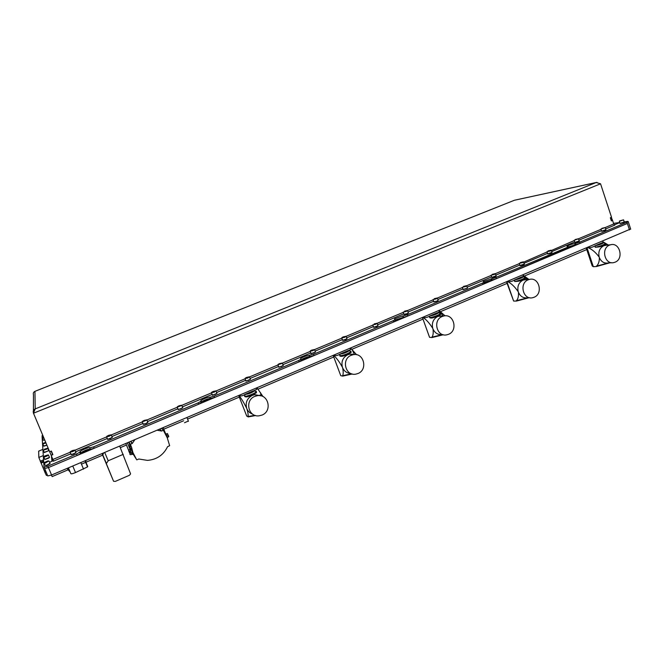 <?xml version="1.0" encoding="UTF-8"?>
<svg xmlns="http://www.w3.org/2000/svg" width="664" height="664" viewBox="0 0 664 664"><rect width="100%" height="100%" fill="white"/><g stroke="black" fill="none" stroke-linecap="round" stroke-linejoin="round"><path stroke-width="1" d="M188.352 421.059L184.492 422.736M38.661 451.171L38.827 457.454L45.127 472.809L46.43 475.474L47.393 475.067M88.544 449.835C86.959 449.868 84.934 450.657 82.469 452.192L82.311 452.458C83.88 452.425 85.905 451.644 88.378 450.101L88.544 449.835M208.72 399.188C207.01 399.321 205.11 400.043 203.01 401.338L202.902 401.637C204.603 401.496 206.512 400.782 208.62 399.479L208.72 399.188M308.079 357.307L302.601 359.614L308.079 357.307M401.745 317.84L396.574 320.015L401.745 317.84M490.181 280.565L485.085 282.383L490.181 280.565M573.829 245.315L568.857 247.066L573.829 245.315M630.634 228.997L51.576 475.001L47.766 475.939L44.654 468.585M90.246 449.08C87.681 449.221 84.544 450.449 80.834 452.773L80.444 453.678L77.115 455.487L48.439 467.58L44.629 468.535L48.439 467.58L627.372 223.453L580.129 243.373L568.5 246.85M208.156 399.18L202.976 401.363M67.886 469.913L52.157 476.594L51.443 475.059M81.465 464.144L85.955 462.235M86.212 462.127L102.679 455.139M120.333 447.644L126.459 445.038M163.767 429.193L183.687 420.735M187.688 419.034L239.314 397.113M258.022 389.162L333.76 357M351.829 349.33L422.985 319.11M440.464 311.682L507.08 283.395M524.369 276.058L586.752 249.564M103.617 452.931L102.795 454.998L113.561 481.259L115.262 481.417L129.488 475.25L130.584 473.88L119.669 446.125M102.032 453.603L113.561 481.259M102.795 454.998L102.181 453.537M123.263 454.342L108.215 460.766L106.406 463.48L102.829 454.981M128.733 450.607L129.845 451.835L129.986 453.446L131.223 452.923L129.87 449.47L128.567 450.026M167.444 437.377L166.008 434.057L167.286 433.625M167.502 437.261L167.262 437.8M167.494 437.41L168.697 436.746L167.286 433.509M128.799 442.548L131.572 447.32L132.924 452.558L136.759 459.87L138.809 459.007L147.45 460.384C156.762 459.604 163.477 455.031 167.585 446.681L169.644 445.718L167.286 437.858L163.394 430.28L161.568 431.036L157.144 430.231M129.829 453.271L130.119 453.969C129.497 454.707 130.152 454.84 132.095 454.375L133.406 454.201M130.434 448.673L129.405 444.174M129.936 449.569L130.683 448.217L132.825 453.354M167.544 438.555L167.394 438.14M133.19 454.193L136.759 459.87M161.46 428.396L163.394 430.28M131.987 451.155L132.924 452.558M130.866 441.377L132.31 443.411L130.393 444.299L131.58 447.395M134.858 439.684L132.31 443.411M128.932 442.191L130.393 444.299M159.733 429.127L161.642 431.019M167.477 433.692L167.967 435.542L167.743 433.974M168.299 435.252L168.747 436.58L167.859 435.601M166.623 434.978L165.942 434.978M128.683 450.632L129.181 451.952L128.683 450.632L129.712 451.877L129.754 453.238L129.181 451.952L129.845 451.835M128.932 451.561L129.895 453.288M132.916 453.379L131.173 452.79M131.339 449.453L130.26 450.499M68.425 467.854L70.874 473.689C71.247 474.046 72.791 473.673 75.513 472.569L87.532 466.9L85.565 460.584M68.732 468.585L67.612 469.265L68.815 468.776M67.703 469.041L67.438 468.402L68.475 467.979M70.16 471.988L67.612 469.265M301.373 360.32L299.091 361.88L214.588 397.512L210.322 398.508C207.666 398.732 204.711 399.844 201.458 401.853L200.918 400.5L200.81 401.405L198.113 402.865L93.632 446.872L94.213 448.275L90.329 449.271L89.681 447.71C89.623 446.847 81.68 449.935 80.253 451.371L80.635 453.354M299.091 361.88L298.584 360.544L214.049 396.151L214.588 397.512M395.52 320.629L393.719 321.982L314.089 355.555L309.59 356.676C306.785 357.016 303.963 358.054 301.116 359.805L301.049 359.863M393.719 321.982L393.246 320.671L313.591 354.227L314.089 355.555M568.791 247.73L496.406 278.681L484.288 282.374M567.479 248.709L567.064 247.464L495.966 277.403L496.406 278.681M484.562 283.171L483.043 284.317L407.87 316.014L395.279 319.982M483.043 284.317L482.595 283.038L407.406 314.711L407.87 316.014M624.293 221.859L627.688 221.386L628.219 221.577L626.974 222.224L579.722 242.128L580.129 243.373M201.482 402.417L198.652 404.235L94.213 448.275M597.002 182.376L596.197 182.517L600.555 183.803L33.424 413.24L35.217 408.891C33.482 409.788 32.885 411.132 33.424 412.908L33.474 412.991M33.432 410.634L33.457 394.682C33.009 393.196 33.507 392.084 34.943 391.345L34.569 391.528M52.796 454.442L51.153 455.288L49.684 451.802L51.36 451.022L52.879 454.649L51.186 455.355L53.535 461.09L70.857 453.811M52.63 454.674L51.161 451.188L49.684 451.802M611.287 217.352L612.54 220.34L611.328 220.805M610.332 217.775L611.544 217.311M610.498 217.742L611.494 220.78M49.659 451.736L33.424 413.074M605.659 228.947L614.864 225.079L613.727 223.976L612.557 220.398L611.361 220.904L610.324 217.751L611.527 217.252L600.555 183.803M51.36 455.77L51.999 461.231L52.995 459.646M44.712 464.294L43.874 464.651L42.131 437.451L43.409 436.92L42.131 437.443L42.122 435.642M51.999 461.231L49.559 462.26L53.286 460.7L53.535 461.09M614.416 224.847L619.736 222.614L614.3 224.864M613.536 223.37L619.703 222.506M575.638 244.717L575.223 243.472L574.692 243.539C571.571 244.161 568.998 245.066 566.973 246.261L568.45 246.726L567.064 247.464M575.223 243.472L579.722 242.128M77.115 455.487L76.526 454.076L47.841 466.161L44.031 467.124L43.874 464.659L44.72 464.302M76.526 454.076L80.053 451.952M89.748 447.876L93.632 446.872M210.513 398.616L209.782 397.147C207.126 397.379 204.172 398.491 200.918 400.5M209.982 397.255L214.049 396.151M298.584 360.544L300.85 359.332L300.609 358.477C303.465 356.734 306.287 355.697 309.084 355.348L313.591 354.227M393.246 320.671L395.155 319.658L394.673 319.318M403.546 317.251L402.699 315.939L394.532 318.903M403.081 315.956L407.406 314.711M482.595 283.038L484.222 282.175L483.176 281.553L495.966 277.403M53.51 461.231L53.286 460.7M44.388 449.213L47.559 448.233L44.388 449.213M47.625 448.258L46.804 449.105L43.284 450.142M45.484 449.213L46.488 448.524L44.43 449.379L45.484 449.213M44.886 455.902L44.007 456.425C43.675 456.956 44.729 456.666 47.161 455.57L48.206 454.898L44.886 455.902M48.24 454.906L47.418 455.819C44.87 456.99 43.641 457.338 43.741 456.874M46.032 455.927L47.086 455.189L44.936 456.085L46.032 455.927M45.658 442.249L43.085 443.477L45.857 442.722M45.974 443.004L42.853 443.884M44.031 443.295L45.791 442.573M43.965 443.145L45.725 442.398M43.583 437.335L42.687 437.842L43.758 437.759M43.874 438.024L42.471 438.223M47.642 460.999L44.438 462.501L45.384 462.617L48.787 460.94L47.642 460.999M48.779 460.949L45.359 463.007L44.164 462.982M45.401 462.385L47.625 461.231L45.401 462.385M72.359 450.574L70.409 451.595C69.894 452.126 70.608 452.018 72.542 451.263L74.692 450.076L72.359 450.574M75.098 450.242L72.675 451.586L70.127 452.068M71.861 451.354L73.729 450.383L71.861 451.354M619.612 220.938L623.405 219.85L619.612 220.938M623.529 219.908L619.321 221.336M622.085 220.357L620.317 220.83L622.085 220.357M108.68 435.335L106.838 436.289C106.34 436.812 107.07 436.696 109.029 435.949L111.046 434.82L108.68 435.335M111.444 434.995L109.162 436.265L106.572 436.754M108.315 436.049L110.1 435.119L108.315 436.049M144.246 420.403L142.519 421.308C142.046 421.823 142.785 421.698 144.76 420.943L146.661 419.889L144.246 420.403M147.051 420.055L142.254 421.756M144.013 421.059L145.723 420.163L144.013 421.059M179.089 405.779L177.471 406.625C177.014 407.132 177.778 406.999 179.761 406.243L181.546 405.248L179.089 405.779M181.936 405.422L177.213 407.065M178.989 406.376L180.625 405.513L178.989 406.376M213.235 391.453L211.708 392.241C211.276 392.739 212.057 392.607 214.049 391.843L215.742 390.905L213.235 391.453M215.758 390.913L214.215 392.142L211.459 392.673M213.252 391.984L214.821 391.154L213.252 391.984M246.701 377.401L245.265 378.148L247.664 377.733L249.249 376.845L246.701 377.401M249.274 376.853L247.83 378.023L245.016 378.571M246.834 377.891L248.328 377.086L246.834 377.891M279.511 363.631L278.15 364.337L280.598 363.897L282.109 363.067L279.511 363.631M282.474 363.241L277.909 364.752M279.752 364.063L281.179 363.291L279.752 364.063M311.673 350.135L310.395 350.791L312.902 350.335L314.321 349.554L311.673 350.135M314.346 349.563L313.076 350.609L310.154 351.206M312.03 350.517L313.391 349.77L312.03 350.517M343.222 336.897L342.01 337.519L344.566 337.038L345.911 336.299L343.222 336.897M345.952 336.316L344.757 337.304L341.777 337.918M343.678 337.229L344.973 336.507L343.678 337.229M374.164 323.907L376.895 323.293L374.164 323.907M376.944 323.318L375.816 324.256L372.786 324.895M374.72 324.198L375.957 323.501L374.72 324.198M404.517 311.167L407.298 310.536L404.517 311.167M407.356 310.561L406.293 311.457L403.206 312.113M405.164 311.408L406.343 310.744L405.164 311.408M434.297 298.667L437.128 298.02L434.297 298.667M437.194 298.053L436.19 298.9L433.044 299.58M435.044 298.866L436.165 298.227L435.044 298.866M463.522 286.4L466.41 285.736L463.522 286.4M466.477 285.769L465.53 286.574L462.327 287.28M464.36 286.558L465.431 285.943L464.36 286.558M492.215 274.365L495.145 273.676L492.215 274.365M495.219 273.717L494.331 274.481L491.069 275.203M493.136 274.473L494.149 273.883L493.136 274.473M520.385 262.537L523.356 261.84L520.385 262.537M547.07 251.963L522.601 262.604L519.281 263.351M521.381 262.612L522.352 262.048L520.41 262.695L521.381 262.612M548.041 250.934L551.062 250.212L548.041 250.934M574.269 240.542L550.356 250.951L546.987 251.722M549.111 250.967L550.066 250.569L548.132 251.224L549.053 250.677M575.198 239.53L578.261 238.791L575.198 239.53M578.369 238.849L574.186 240.293M576.352 239.538L577.224 239.007L575.29 239.662L576.352 239.538M601.874 228.341L604.987 227.578L601.874 228.341M605.095 227.636L600.903 229.072M603.103 228.3L601.999 228.449L603.103 228.3M254.42 390.548L245.348 394.399C248.527 394.067 251.573 392.889 254.478 390.872L254.42 390.548M256.105 391.254L256.121 391.943C254.652 393.561 245.672 396.931 244.576 396.275L245.232 394.225M260.969 395.86L254.86 394.673L252.362 395.362C247.124 398.201 245.232 402.492 246.668 408.244L246.9 408.833C248.07 411.448 249.996 413.216 252.66 414.153M254.827 396.391C244.385 400.267 248.27 417.523 259.167 415.813L262.072 415.05C272.622 411.049 268.397 393.619 257.35 395.686L254.827 396.391M246.668 408.244L246.668 408.244C243.771 402.492 241.206 398.251 238.974 395.52M246.892 408.833L246.9 408.833C248.029 412.767 248.402 415.34 248.012 416.536L254.885 415.299M259.574 395.196L259.757 395.644M255.657 415.548L248.17 416.926L246.61 415.772M246.767 416.195L238.733 395.619M239.09 395.47C240.526 396.333 242.543 395.976 245.157 394.383M263.068 396.632L257.051 387.851M254.304 390.515L256.835 389.336L256.968 387.884M256.395 391.536L256.428 392.739C254.677 393.694 246.178 398.616 244.576 396.275M245.921 393.993L253.465 390.789M349.015 350.376L340.458 354.012C343.744 353.572 346.666 352.468 349.214 350.708L349.015 350.376M350.75 351.14L350.808 351.762C347.255 354.012 343.562 355.364 339.727 355.821L340.225 353.895M354.36 354.559L349.729 354.144L347.787 354.725C342.856 357.423 341.055 361.573 342.4 367.184L342.616 367.756C344.276 371.367 347.023 373.284 350.849 373.5M351.231 355.281C341.13 359.033 345.297 376.272 355.755 374.156L358.012 373.5C368.18 369.649 363.764 352.285 353.19 354.692L351.231 355.281M342.4 367.184L342.4 367.184C339.304 361.714 336.374 357.78 333.602 355.381M342.607 367.756L342.616 367.756C343.429 371.699 343.412 374.355 342.566 375.724L351.588 373.791M352.393 354.078L352.584 354.593M352.31 373.998L342.707 376.106L340.748 375.658L340.474 374.919M340.748 375.658L333.212 355.547M333.726 355.323C335.378 356.062 337.511 355.638 340.142 354.053M356.593 354.734L350.667 348.143M348.899 350.368L350.633 349.629L350.609 348.168M351.032 351.472L351.107 352.567C349.521 353.223 341.777 357.896 339.727 355.821M340.906 353.663L348.027 350.642M438.373 312.429L430.28 315.865C433.667 315.334 436.48 314.288 438.738 312.744L438.373 312.429M440.016 313.192L440.307 313.765C437.144 315.74 433.575 317.027 429.6 317.616L429.948 315.798M443.195 315.973L437.891 316.363C433.227 318.919 431.517 322.936 432.77 328.414L432.978 328.971C434.937 333.162 438.082 335.021 442.407 334.531M442.199 316.487C432.48 320.089 436.754 337.212 446.748 334.847L448.557 334.299C458.309 330.606 453.844 313.4 443.768 315.989L442.199 316.487M432.779 328.414L432.77 328.414C429.508 323.21 426.255 319.558 423.018 317.458M432.978 328.971L432.978 328.971C433.517 332.913 433.16 335.644 431.882 337.171L442.689 334.565M443.344 334.756L432.023 337.544L429.566 337.345L422.487 317.674L429.193 336.366M423.142 317.4C424.985 318.014 427.226 317.533 429.865 315.956M445.063 315.832L439.153 310.611M438.273 312.429L439.626 311.756L443.245 315.973M440.456 313.591L440.589 314.562C439.17 315.018 431.998 319.45 429.6 317.616M430.629 315.574L437.36 312.711M522.917 276.531L515.247 279.785C518.708 279.162 521.447 278.166 523.464 276.805L522.917 276.531M524.601 277.369L525.025 277.784C522.178 279.544 518.708 280.772 514.617 281.478L514.832 279.76M526.975 279.527L523.099 280.075C518.684 282.515 517.065 286.408 518.235 291.753L518.426 292.301C520.327 296.501 523.373 298.327 527.548 297.779L529.806 297.746M528.17 279.826C518.858 283.271 523.124 300.211 532.652 297.713L534.138 297.24C543.476 293.712 539.043 276.722 529.457 279.403L528.17 279.826M518.235 291.753L518.235 291.753C514.824 286.79 511.288 283.395 507.62 281.569M518.426 292.301L518.426 292.301C518.717 296.235 518.044 299.032 516.401 300.692L527.839 297.779M528.959 297.762L516.534 301.058L513.637 301.074L506.599 282.001M513.637 301.074L506.981 281.843M507.761 281.511C509.769 282.009 512.093 281.478 514.749 279.917M528.934 279.428L522.958 275.112M522.875 276.531L523.398 276.349L522.975 275.17M527.374 279.511L525.099 277.701L525.282 278.565C522.427 280.498 518.866 281.47 514.617 281.478M515.496 279.536L521.871 276.83M603.02 242.518L595.749 245.605C599.277 244.9 601.949 243.945 603.767 242.733L603.02 242.518M604.804 243.248L605.311 243.68C602.738 245.248 599.351 246.435 595.151 247.24L595.251 245.622M606.755 245.157L603.8 245.713C599.617 248.037 598.073 251.814 599.169 257.034L599.351 257.566C601.186 261.757 604.115 263.558 608.141 262.977L611.851 262.712M609.544 245.116C600.638 248.411 604.846 265.127 613.918 262.562L615.163 262.156C624.094 258.794 619.753 242.045 610.631 244.759L609.544 245.116M599.169 257.034L599.169 257.034C595.633 252.295 591.848 249.141 587.806 247.556M599.351 257.566L599.351 257.566C599.426 261.491 598.471 264.338 596.496 266.123L608.407 262.961M609.643 262.869L596.612 266.48L593.326 266.696L592.205 265.94L586.295 248.195M593.326 266.696L587.059 247.871M587.947 247.498C590.105 247.896 592.512 247.323 595.168 245.771M608.299 244.999L602.812 241.679M602.671 241.248L602.837 241.754M607.278 245.107L605.56 244.427C602.97 246.186 599.501 247.124 595.151 247.24M595.915 245.389L601.957 242.825M43.699 461.995L41.035 463.115M629.472 229.885L626.974 222.224M47.841 466.161L51.576 475.001M45.127 472.809L46.239 472.336M45.774 471.249L44.662 471.722M44.297 470.809L45.393 470.344M40.678 462.31L43.641 461.073M43.558 459.82L40.214 461.223M38.827 457.454L43.293 455.595M42.894 449.412L38.62 451.188M108.215 460.766L104.704 452.466M132.095 454.375L131.489 452.889M130.044 449.37L127.372 442.855M162.605 429.517L162.058 428.147M129.829 447.021L130.667 448.25M132.958 453.52L134.12 455.272M131.148 448.964L132.161 450.466M129.414 444.233L131.547 447.345M130.692 441.444L132.177 443.544M159.601 429.185L161.46 431.019M85.316 460.691L87.739 466.501M72.766 466.02L75.513 472.569M83.548 469.141L80.817 462.601M198.652 404.235L198.113 402.865M35.217 408.891L596.197 182.517L514.392 200.262L34.943 391.345L35.217 408.891M52.912 459.463L70.002 452.292M75.148 450.134L106.447 436.987M111.494 434.87L142.154 421.997M147.084 419.922L177.122 407.306M181.961 405.281L211.393 392.922M216.132 390.93L244.974 378.82M249.622 376.861L277.901 364.993M282.449 363.083L310.171 351.439M314.636 349.563L341.819 338.15M346.201 336.308L372.861 325.111L373.6 327.103L376.629 326.472L377.924 325.518M377.16 323.31L403.289 312.337L403.994 314.304L407.09 313.657L408.31 312.744M407.53 310.561L433.127 299.813L433.824 301.746L436.97 301.082L438.124 300.219M437.327 298.045L462.41 287.512M466.576 285.769L491.152 275.444M495.278 273.709L519.364 263.6M578.344 238.832L600.986 229.329M605.053 227.611L613.727 223.976M75.621 451.802L107.286 438.489M111.959 436.53L142.959 423.491M147.541 421.565L177.902 408.8M182.417 406.907L212.14 394.408M216.588 392.54L245.688 380.298M250.079 378.455L278.573 366.478M282.914 364.652L310.81 352.924M315.109 351.115L342.416 339.636M346.691 337.835L373.409 326.597M377.667 324.812L403.82 313.815M408.053 312.038L433.65 301.273M437.866 299.497L462.924 288.964M467.132 287.197L491.659 276.888M495.859 275.12L519.862 265.027M524.062 263.259L547.551 253.382M551.751 251.614L574.742 241.953M578.95 240.185L601.443 230.723M44.629 468.535L44.056 467.174M80.576 453.188L79.995 451.786M575.107 244.775L574.692 243.539M403.164 317.234L402.699 315.939M491.534 279.992L491.086 278.731M491.991 279.967L491.551 278.706M309.59 356.676L309.084 355.348M309.88 356.726L309.382 355.398M210.322 398.508L209.782 397.147M43.376 450.358L44.214 452.342L48.796 450.657L44.297 452.558M47.874 448.457L48.704 450.433M48.372 458.268L44.795 459.43M43.849 457.123L44.712 459.173C44.612 459.646 45.841 459.289 48.389 458.119L49.385 457.181M49.468 457.396L44.729 459.43M43.774 446.183L46.912 445.22L43.841 446.183M42.936 444.075L43.741 445.984L46.862 445.112M42.546 438.398L43.326 440.249L44.729 440.049M44.28 463.264L45.169 465.373L46.372 465.398L49.999 463.298M50.082 463.514L46.505 465.489M75.97 452.64L73.721 454.085L71.189 454.724M70.251 452.35L71.123 454.442L73.671 453.969L75.879 452.425M624.168 222.374L620.101 223.552M619.363 221.486L619.993 223.403L624.334 221.975M112.299 437.369L110.182 438.738L107.609 439.385M106.688 437.028L107.543 439.103C107.228 439.585 108.091 439.419 110.141 438.622L112.216 437.153M145.889 423.715L143.275 424.371M142.37 422.03L143.208 424.088L145.856 423.591L147.798 422.204M147.889 422.412L145.897 423.715L143.216 424.362M182.758 407.762L178.209 409.655M177.321 407.331L178.135 409.381L180.84 408.866L182.675 407.547M216.929 393.403L212.43 395.238M211.559 392.939L212.364 394.972L215.119 394.441L216.846 393.196M250.419 379.327L245.971 381.111M245.116 378.829L245.904 380.854L248.709 380.306L250.336 379.119M283.254 365.532L278.847 367.267M278.008 365.001L278.78 367.009L281.644 366.445L283.171 365.324M315.45 352.011L311.076 353.688M310.246 351.447L311.001 353.447L313.923 352.858L315.367 351.796M345.587 339.669L342.682 340.375M341.86 338.15L342.607 340.142L345.587 339.536L346.948 338.532M346.201 336.532L347.031 338.764L342.624 340.375M376.629 326.597L373.674 327.327M377.999 325.733L373.624 327.319M404.027 314.52L407.09 313.781L404.077 314.52M407.596 310.769L408.385 312.968L407.098 313.781M433.849 301.954L436.97 301.207L433.907 301.962M438.199 300.443L436.978 301.199M462.401 287.471L463.09 289.429L467.464 288.118L463.181 289.628M466.701 285.96L467.39 287.927M491.85 277.527L495.07 276.755L491.908 277.535M491.136 275.386L491.816 277.344L496.116 275.851M496.174 276.083L495.078 276.747M524.369 264.231L523.323 264.861C520.227 265.924 519.514 265.982 521.174 265.044M519.348 263.533L520.012 265.476L524.319 264.006M547.734 253.997L551.054 253.191L547.8 253.997M547.045 251.888L547.7 253.822L552.008 252.37M552.033 252.569L551.062 253.191M578.278 241.729L574.991 242.551M574.236 240.451L574.883 242.385L579.207 240.941M579.24 241.181L574.924 242.551M601.625 231.304L605.037 230.474L601.692 231.304M600.953 229.221L601.584 231.147L605.917 229.711M605.933 229.96L605.053 230.466M186.957 417.581L188.443 421.3M630.709 229.221L628.219 221.577M38.628 451.155L42.894 449.379M167.477 437.178L167.228 437.725M125.828 443.51L128.708 450.532M165.768 434.131L163.161 427.674M159.667 429.16L161.568 431.036M166.174 434.239L165.294 434.015M87.532 466.9L85 460.824M514.525 200.221L596.347 182.467M34.852 391.378L514.409 200.254M80.834 452.773L80.253 451.371M300.8 358.975L300.609 358.477M568.874 247.971L568.45 246.726M484.662 283.453L484.222 282.175M395.628 320.953L395.155 319.658M301.356 360.668L300.85 359.332M201.358 402.774L200.81 401.405M80.444 453.678L79.854 452.275M48.796 450.657L44.231 452.558M48.522 455.139L49.493 457.438L48.389 458.26M49.111 461.198L50.115 463.588L46.488 465.489M75.007 450.333L76.003 452.707L71.131 454.724M623.703 220.05L624.218 222.349L620.035 223.552M111.361 435.086L112.332 437.435L107.551 439.385M146.968 420.146L147.914 422.478L145.897 423.715M181.853 405.505L182.783 407.82L178.151 409.647M216.041 391.162L216.945 393.462L212.372 395.238M249.548 377.094L250.436 379.376L245.921 381.103M282.399 363.308L283.271 365.573L278.797 367.258M314.611 349.795L315.458 352.036L311.026 353.688M345.595 339.661L347.031 338.764M377.193 323.534L378.007 325.742L376.637 326.597M407.09 313.781L408.385 312.968M437.427 298.252L438.199 300.427L436.97 301.207M467.464 288.118L463.123 289.628M495.435 273.9L496.182 276.041L495.07 276.755M523.647 262.056L524.377 264.181L520.053 265.658M551.352 250.428L552.066 252.536L551.054 253.191M578.56 239.007L579.257 241.098L578.286 241.729M605.277 227.785L605.966 229.868L605.037 230.474M254.478 390.872L256.312 391.727M260.886 395.81L260.578 392.739M256.835 389.336L256.37 388.141M254.86 394.673L257.35 395.686M256.121 391.943L256.428 392.739M349.214 350.708L350.982 351.563M354.443 354.551L352.053 349.571M350.633 349.629L350.16 348.359M349.729 354.144L353.19 354.692M350.808 351.762L351.107 352.567M438.738 312.744L440.456 313.599M439.352 312.022L438.887 310.719M439.452 315.873L443.768 315.989M440.307 313.765L440.589 314.562M523.464 276.805L525.149 277.643M524.577 277.286L522.941 275.07M524.377 279.66L529.457 279.403M525.025 277.784L525.282 278.565M603.767 242.733L605.427 243.555M604.871 245.356L610.631 244.759M605.311 243.68L605.56 244.427"/></g></svg>
